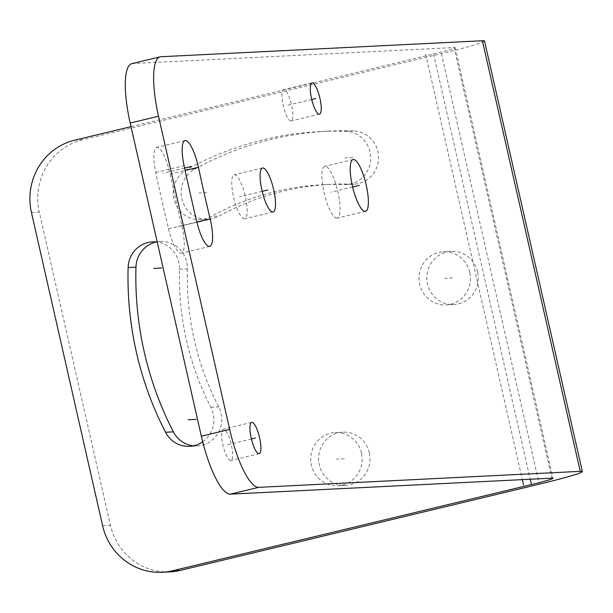 <?xml version="1.0" encoding="UTF-8"?>
<svg xmlns="http://www.w3.org/2000/svg" width="613" height="613" viewBox="0 0 613 613"><rect width="100%" height="100%" fill="white"/><g stroke="black" fill="none" stroke-linecap="round" stroke-linejoin="round"><path stroke-width="0.46" stroke-dasharray="3.06 2.3" d="M131.795 63.652A60.281 15.448 -103.5 0 1 132.538 63.545L454.064 47.546L551.892 478.155M290.983 120.983A16.076 4.122 -103.5 0 1 283.329 105.911A16.076 4.122 -103.5 0 1 283.673 89.69A16.076 4.122 -103.5 0 1 283.865 89.667A16.076 4.122 -103.5 0 1 291.52 104.739A16.076 4.122 -103.5 0 1 291.183 120.953A16.076 4.122 -103.5 0 1 290.983 120.983M336.859 218.167A26.627 6.827 -103.5 0 1 324.177 193.202A26.627 6.827 -103.5 0 1 324.744 166.345A26.627 6.827 -103.5 0 1 325.074 166.299A26.627 6.827 -103.5 0 1 337.748 191.264A26.627 6.827 -103.5 0 1 337.181 218.121A26.627 6.827 -103.5 0 1 336.859 218.167M244.472 218.803A22.604 5.793 -103.5 0 1 233.714 197.608A22.604 5.793 -103.5 0 1 234.189 174.805A22.604 5.793 -103.5 0 1 234.472 174.766A22.604 5.793 -103.5 0 1 245.231 195.961A22.604 5.793 -103.5 0 1 244.756 218.764A22.604 5.793 -103.5 0 1 244.472 218.803M230.649 460.486A16.076 4.122 -103.5 0 1 223.002 445.413A16.076 4.122 -103.5 0 1 223.339 429.2A16.076 4.122 -103.5 0 1 223.538 429.169A16.076 4.122 -103.5 0 1 231.193 444.241A16.076 4.122 -103.5 0 1 230.848 460.463A16.076 4.122 -103.5 0 1 230.649 460.486M170.1 174.1A596.28 152.829 -103.5 0 0 181.846 225.791A26.627 6.827 -103.5 0 1 181.41 253.177A26.627 6.827 -103.5 0 1 168.529 228.787A649.527 166.475 -103.5 0 1 155.74 172.475A26.627 6.827 -103.5 0 1 156.698 147.404A26.627 6.827 -103.5 0 1 170.1 174.1L185.111 170.491M131.013 126.646L433.575 53.959A30.144 1.402 167.2 0 0 455.13 47.676A30.144 1.402 167.2 0 0 454.064 47.546M74.755 140.162L82.602 139.772L441.421 53.569A60.281 2.804 167.2 0 0 484.515 40.994M469.742 272.325A26.627 25.708 -92.8 0 0 443.398 251.751A26.627 25.708 -92.8 0 0 419.698 284.348A26.627 25.708 -92.8 0 0 446.042 304.929A26.627 25.708 -92.8 0 0 469.742 272.325M361.455 453.153A26.627 25.708 -92.8 0 0 335.112 432.571A26.627 25.708 -92.8 0 0 311.412 465.175A26.627 25.708 -92.8 0 0 337.755 485.757A26.627 25.708 -92.8 0 0 361.455 453.153M202.681 441.797A26.627 25.708 -92.8 0 0 210.857 407.254A274.785 265.291 -92.8 0 1 179.517 269.314A26.627 25.708 -92.8 0 0 157.234 242.066M322.783 184.72A274.785 265.291 -92.8 0 1 344.222 184.551A26.627 25.708 -92.8 0 0 346.299 184.536A26.627 25.708 -92.8 0 0 370.681 157.748A26.627 25.708 -92.8 0 0 345.732 131.335A328.032 316.706 -92.8 0 0 320.132 131.542A328.032 316.706 -92.8 0 0 186.85 169.51A26.627 25.708 -92.8 0 0 174.222 200.076A26.627 25.708 -92.8 0 0 200.313 219.607A26.627 25.708 -92.8 0 0 211.133 216.527L218.971 216.136A274.785 265.291 -92.8 0 1 330.622 184.329L322.783 184.72A274.785 265.291 -92.8 0 0 211.133 216.527M82.602 139.772A60.281 58.197 -92.8 0 0 39.286 212.106L110.432 525.272A60.281 58.197 -92.8 0 0 170.085 571.868M477.588 271.942A26.627 25.708 -92.8 0 0 451.245 251.361A26.627 25.708 -92.8 0 0 427.545 283.965A26.627 25.708 -92.8 0 0 453.888 304.538A26.627 25.708 -92.8 0 0 477.588 271.942M369.302 452.762A26.627 25.708 -92.8 0 0 342.951 432.18A26.627 25.708 -92.8 0 0 319.25 464.784A26.627 25.708 -92.8 0 0 345.602 485.366A26.627 25.708 -92.8 0 0 369.302 452.762M179.517 269.314L187.363 268.923A26.627 25.708 -92.8 0 0 160.338 241.461A26.627 25.708 -92.8 0 0 156.438 241.966M187.363 268.923A274.785 265.291 -92.8 0 0 218.703 406.863A26.627 25.708 -92.8 0 1 197.363 445.95L189.524 446.341M193.424 445.835A26.627 25.708 -92.8 0 0 197.363 445.95M344.222 184.551L352.069 184.161A26.627 25.708 -92.8 0 0 354.145 184.145A26.627 25.708 -92.8 0 0 378.527 157.357A26.627 25.708 -92.8 0 0 353.578 130.952A328.032 316.706 -92.8 0 0 327.978 131.151A328.032 316.706 -92.8 0 0 194.689 169.119A26.627 25.708 -92.8 0 0 182.069 199.685A26.627 25.708 -92.8 0 0 208.152 219.216A26.627 25.708 -92.8 0 0 218.971 216.136M352.069 184.161A274.785 265.291 -92.8 0 0 330.622 184.329M311.749 99.482L287.428 105.321M352.659 187.019L330.966 192.229M262.165 191.333L239.476 196.781M251.414 438.985L227.094 444.831M184.582 168.085L162.92 173.287M196.88 222.075L175.188 227.285M425.736 54.35L522.353 479.627M452.563 277.95L444.724 278.34M344.276 458.777L336.437 459.168M206.834 192.628L198.987 193.018M352.82 157.556L344.981 157.947M132.538 63.545L160.867 56.741M433.575 53.959L530.199 479.236M102.593 525.663L110.432 525.272M441.421 53.569L539.248 484.178M31.439 212.489L39.286 212.106M210.857 407.254L218.703 406.863M345.732 131.335L353.578 130.952M186.85 169.51L194.689 169.119M181.846 225.791L196.903 222.174M168.529 228.787L196.857 221.983M155.74 172.475L184.069 165.671M455.13 47.676L552.957 478.286M451.245 251.361L443.398 251.751M453.888 304.538L446.042 304.929M342.951 432.18L335.112 432.571M345.602 485.366L337.755 485.757M160.338 241.461L152.499 241.851M354.145 184.145L346.299 184.536M208.152 219.216L200.313 219.607M327.978 131.151L320.132 131.542M312.002 82.885L283.673 89.69M319.511 114.148L291.183 120.953M353.073 159.541L324.744 166.345M365.509 211.316L337.181 218.121M262.517 168L234.189 174.805M273.084 211.96L244.756 218.764M251.667 422.395L223.339 429.2M259.176 453.658L230.848 460.463M209.738 246.372L181.41 253.177M185.026 140.599L156.698 147.404"/><path stroke-width="0.92" d="M530.199 479.236L531.41 484.569A30.144 1.402 -12.8 0 0 552.957 478.286A30.144 1.402 -12.8 0 0 551.892 478.155L230.373 494.155A60.281 15.448 -103.5 0 1 201.348 436.211L130.194 123.044A60.281 15.448 -103.5 0 1 131.795 63.652L160.123 56.848A60.281 15.448 -103.5 0 1 160.867 56.741L482.393 40.742L580.22 471.351A60.281 2.804 -12.8 0 1 582.35 471.604A60.281 2.804 -12.8 0 1 539.248 484.178L180.429 570.381A60.281 58.197 -92.8 0 1 170.085 571.868L162.246 572.258A60.281 58.197 -92.8 0 0 172.59 570.772L180.429 570.381M130.194 123.044L158.522 116.24A60.281 15.448 -103.5 0 1 160.123 56.848M582.35 471.604L484.515 40.994A60.281 2.804 167.2 0 0 482.393 40.742M131.013 126.646L74.755 140.162A60.281 58.197 -92.8 0 0 31.439 212.489L102.593 525.663A60.281 58.197 -92.8 0 0 162.246 572.258M531.41 484.569L172.59 570.772M157.234 242.066A26.627 25.708 -92.8 0 0 152.499 241.851A26.627 25.708 -92.8 0 0 128.125 267.567A328.032 316.706 -92.8 0 0 165.541 432.242A26.627 25.708 -92.8 0 0 189.524 446.341A26.627 25.708 -92.8 0 0 202.681 441.797M230.373 494.155L258.694 487.35L580.22 471.351M258.694 487.35A60.281 15.448 -103.5 0 1 229.676 429.406L158.522 116.24M319.312 114.179A16.076 4.122 -103.5 0 1 311.657 99.107A16.076 4.122 -103.5 0 1 312.002 82.885A16.076 4.122 -103.5 0 1 312.193 82.862A16.076 4.122 -103.5 0 1 319.848 97.934A16.076 4.122 -103.5 0 1 319.511 114.148A16.076 4.122 -103.5 0 1 319.312 114.179M365.187 211.362A26.627 6.827 -103.5 0 1 352.506 186.398A26.627 6.827 -103.5 0 1 353.073 159.541A26.627 6.827 -103.5 0 1 353.402 159.495A26.627 6.827 -103.5 0 1 366.076 184.459A26.627 6.827 -103.5 0 1 365.509 211.316A26.627 6.827 -103.5 0 1 365.187 211.362M272.8 211.998A22.604 5.793 -103.5 0 1 262.042 190.804A22.604 5.793 -103.5 0 1 262.517 168A22.604 5.793 -103.5 0 1 262.801 167.962A22.604 5.793 -103.5 0 1 273.559 189.156A22.604 5.793 -103.5 0 1 273.084 211.96A22.604 5.793 -103.5 0 1 272.8 211.998M258.977 453.681A16.076 4.122 -103.5 0 1 251.33 438.609A16.076 4.122 -103.5 0 1 251.667 422.395A16.076 4.122 -103.5 0 1 251.866 422.365A16.076 4.122 -103.5 0 1 259.521 437.437A16.076 4.122 -103.5 0 1 259.176 453.658A16.076 4.122 -103.5 0 1 258.977 453.681M210.175 218.987A26.627 6.827 -103.5 0 1 209.738 246.372A26.627 6.827 -103.5 0 1 196.857 221.983A649.527 166.475 -103.5 0 1 184.069 165.671A26.627 6.827 -103.5 0 1 185.026 140.599A26.627 6.827 -103.5 0 1 198.428 167.295A596.28 152.829 -103.5 0 0 210.175 218.987L196.903 222.174M156.438 241.966A26.627 25.708 -92.8 0 0 135.971 267.176A328.032 316.706 -92.8 0 0 173.379 431.851A26.627 25.708 -92.8 0 0 193.424 445.835M315.756 98.517L311.749 99.482M359.295 185.425L352.659 187.019M267.797 189.976L262.165 191.333M255.422 438.027L251.414 438.985M191.248 166.483L184.582 168.085M203.516 220.481L196.88 222.075M522.353 479.627L523.563 484.96M196.037 419.361L188.199 419.752M161.663 268.05L153.825 268.44M201.348 436.211L229.676 429.406M128.125 267.567L135.971 267.176M165.541 432.242L173.379 431.851M185.111 170.491L198.428 167.295"/></g></svg>
